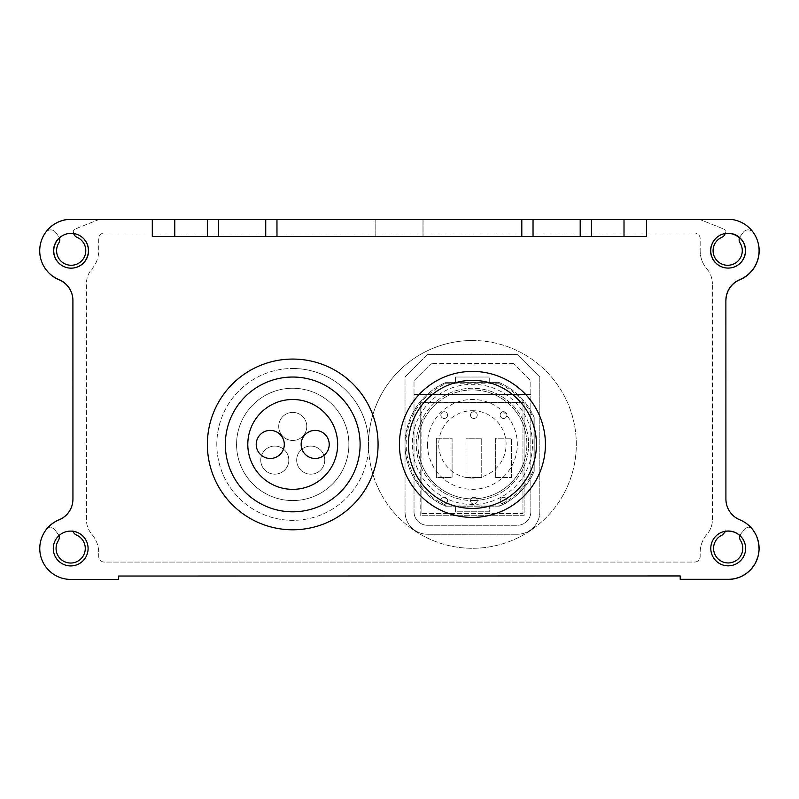 <?xml version="1.0" encoding="UTF-8"?>
<svg xmlns="http://www.w3.org/2000/svg" width="799" height="799" viewBox="0 0 799 799"><rect width="100%" height="100%" fill="white"/><g stroke="black" fill="none" stroke-linecap="round" stroke-linejoin="round"><path stroke-width="0.6" stroke-dasharray="4 3" d="M758.77 246.002A30.881 30.881 0 0 0 752.948 232.139A6.192 6.192 0 0 0 743.37 232.179L740.204 236.474A5.613 5.613 0 0 0 739.994 242.826A14.602 14.602 0 0 1 734.85 263.4A14.602 14.602 0 0 1 714.586 257.128A14.602 14.602 0 0 1 721.946 237.243A5.613 5.613 0 0 0 725.362 232.08L725.362 231.201L725.362 232.08A5.613 5.613 0 0 1 725.172 233.508A17.408 17.408 0 0 0 710.81 252.164A17.408 17.408 0 0 0 744.458 256.769A17.408 17.408 0 0 0 739.594 237.543A5.613 5.613 0 0 1 740.204 236.474L743.37 232.179A6.192 6.192 0 0 1 752.948 232.139A30.881 30.881 0 0 1 739.904 279.27A22.462 22.462 0 0 0 726.031 297.817A22.462 22.462 0 0 1 739.904 279.27A30.881 30.881 0 0 0 756.523 263.091M725.921 300.074L725.921 300.094A22.462 22.462 0 0 1 739.714 279.7A31.451 31.451 0 0 0 732.593 219.605L646.561 219.605L646.551 236.464L152.389 236.394L152.389 219.615L66.267 219.595M723.934 229.103A2.247 2.247 0 0 1 725.362 231.201A2.247 2.247 0 0 0 723.934 229.103L700.563 219.765L723.934 229.103M699.744 219.615A2.247 2.247 0 0 1 700.563 219.765A2.247 2.247 0 0 0 699.744 219.615A2.247 2.247 0 0 1 700.563 219.765A2.247 2.247 0 0 0 699.744 219.615M638.791 219.615L646.471 219.615L646.471 236.464L152.309 236.534M646.561 219.625L646.551 236.464L624.089 236.464L624.099 219.615L591.53 219.615L591.52 236.454L533.123 236.444L533.123 219.615L533.123 236.444L218.656 236.404L218.656 219.615L218.656 236.404L152.389 236.394L152.389 219.615M584.069 219.615L591.44 219.615M556.663 219.615L580.294 219.615L580.294 236.454L580.294 219.615M529.258 219.615L533.123 219.615M521.887 236.444L521.897 219.615L277.053 219.595M269.603 219.615L276.963 219.615M242.197 219.615L265.827 219.615L265.827 236.414L265.827 219.615M214.791 219.615L218.656 219.615M207.42 236.404L207.42 219.615L174.851 219.615L174.851 236.394M160.07 219.615L174.761 219.615M98.317 219.765A2.247 2.247 0 0 1 99.126 219.615A2.247 2.247 0 0 0 98.317 219.765L74.946 229.103L98.317 219.765M45.843 232.08A31.451 31.451 0 0 1 66.716 219.625L98.317 219.615M399.43 219.615L422.971 219.615L422.971 236.494L375.8 236.504L422.971 236.494L422.971 219.615M423.061 219.615L423.061 236.434L423.061 219.615L375.89 219.615L375.89 236.424L423.061 236.434L375.89 236.424L375.89 219.615M73.518 231.201A2.247 2.247 0 0 1 74.946 229.103A2.247 2.247 0 0 0 73.518 231.201L73.518 232.08L73.518 231.201M73.708 233.538A5.613 5.613 0 0 1 73.518 232.08A5.613 5.613 0 0 0 76.924 237.243A14.602 14.602 0 0 1 84.285 257.128A14.602 14.602 0 0 1 64.03 263.4A14.602 14.602 0 0 1 58.876 242.826A5.613 5.613 0 0 0 58.667 236.474A5.613 5.613 0 0 1 59.426 237.882A17.408 17.408 0 0 0 71.151 268.164A17.408 17.408 0 0 0 88.509 252.035A17.408 17.408 0 0 0 59.426 237.882M55.501 232.179L58.667 236.474L55.501 232.179A6.192 6.192 0 0 0 45.923 232.139A6.192 6.192 0 0 1 55.501 232.179M40.12 245.892A30.881 30.881 0 0 0 58.966 279.27A30.881 30.881 0 0 1 45.923 232.139A30.881 30.881 0 0 0 40.12 245.892A31.451 31.451 0 0 0 59.076 279.79A22.462 22.462 0 0 1 72.909 300.074M72.899 298.566A22.462 22.462 0 0 1 72.979 300.074A22.462 22.462 0 0 0 58.966 279.27A22.462 22.462 0 0 1 72.899 298.566A22.462 22.462 0 0 0 59.146 279.7A22.462 22.462 0 0 1 72.979 300.444L72.949 499.045A22.462 22.462 0 0 1 58.986 519.839A30.881 30.881 0 0 0 70.662 579.315L118.661 579.325L70.672 579.325L118.651 579.315L118.661 575.949L118.661 579.325L118.651 575.949L680.199 575.949L118.661 575.949L680.199 576.029L680.199 579.395L728.179 579.405A30.881 30.881 0 0 0 739.874 519.929A22.462 22.462 0 0 1 725.921 499.135L725.951 300.534A22.462 22.462 0 0 1 739.784 279.79A31.451 31.451 0 0 0 732.124 219.615A31.451 31.451 0 0 1 751.14 229.772M73.148 531.285A5.613 5.613 0 0 1 72.949 529.827A5.613 5.613 0 0 0 76.374 534.99A14.602 14.602 0 0 1 83.775 554.876A14.602 14.602 0 0 1 63.521 561.168A14.602 14.602 0 0 1 58.367 540.583A5.613 5.613 0 0 0 58.147 534.241A5.613 5.613 0 0 1 58.916 535.68A17.408 17.408 0 0 0 70.682 565.922A17.408 17.408 0 0 0 88.04 549.752A17.408 17.408 0 0 0 58.916 535.68M46.532 529.258A5.613 5.613 0 0 1 54.981 529.937L58.147 534.241L54.981 529.937A5.613 5.613 0 0 0 45.972 529.897M72.939 499.135A22.462 22.462 0 0 1 58.986 519.929A30.881 30.881 0 0 0 46.012 529.927M680.209 579.315L680.209 575.949L680.209 579.325L728.169 579.325L680.209 579.325M726.081 501.832A22.462 22.462 0 0 0 739.874 519.929A30.881 30.881 0 0 1 728.169 579.225M752.858 529.827A30.881 30.881 0 0 0 739.874 519.839A22.462 22.462 0 0 1 725.911 499.045M752.348 529.178A5.613 5.613 0 0 0 743.879 529.837L740.713 534.141L743.879 529.837A5.613 5.613 0 0 1 752.888 529.797M739.944 535.58A5.613 5.613 0 0 1 740.713 534.141A5.613 5.613 0 0 0 740.503 540.494A14.602 14.602 0 0 1 735.35 561.068A14.602 14.602 0 0 1 715.085 554.786A14.602 14.602 0 0 1 722.486 534.901L725.692 531.285A5.613 5.613 0 0 0 725.911 529.717A5.613 5.613 0 0 1 725.712 531.195A17.408 17.408 0 0 0 710.83 549.672A17.408 17.408 0 0 0 744.418 554.726A17.408 17.408 0 0 0 725.712 531.195M739.924 535.66A17.408 17.408 0 0 1 728.179 565.922A17.408 17.408 0 0 1 710.82 549.772A17.408 17.408 0 0 1 725.692 531.285M445.732 505.058A66.267 66.267 0 0 1 445.712 383.76L499.105 383.75L499.345 382.631L445.482 382.641L499.345 382.631A67.386 67.386 0 0 1 534.181 417.468L534.191 471.33L534.181 417.468L533.063 417.697L533.073 471.09L534.191 471.33A67.386 67.386 0 0 1 499.355 506.167L445.492 506.176L499.355 506.167L499.125 505.048L445.732 505.058L445.492 506.176A67.386 67.386 0 0 1 445.482 382.631A67.386 67.386 0 0 0 445.492 506.176M301.143 444.424A14.042 14.042 0 0 0 315.186 458.466A14.042 14.042 0 0 0 329.218 444.424A14.042 14.042 0 0 0 315.186 430.391A14.042 14.042 0 0 0 301.143 444.424M445.712 383.76L445.482 382.631M533.073 471.09A66.267 66.267 0 0 1 499.125 505.048M455.58 506.176L455.58 511.789L489.278 511.789L489.278 506.167L489.278 511.789L455.58 511.789L455.58 506.176M489.258 382.631L489.258 377.018L489.258 382.631M489.258 377.018L455.56 377.018L455.56 382.631L455.56 377.018L489.258 377.018M534.181 417.468A67.386 67.386 0 0 0 499.345 382.631M499.105 383.75A66.267 66.267 0 0 1 533.063 417.697M739.445 237.892A17.408 17.408 0 0 1 727.709 268.164A17.408 17.408 0 0 1 710.351 252.035A17.408 17.408 0 0 1 725.172 233.538M70.702 268.074A17.408 17.408 0 0 1 59.276 237.533A17.408 17.408 0 0 1 88.12 250.666A17.408 17.408 0 0 1 70.702 268.074A17.408 17.408 0 0 1 53.303 250.666A17.408 17.408 0 0 1 73.698 233.518A17.408 17.408 0 0 1 88.05 252.164A17.408 17.408 0 0 1 70.702 268.074M70.662 565.832A17.408 17.408 0 0 1 58.886 535.61A17.408 17.408 0 0 1 88.08 548.424A17.408 17.408 0 0 1 70.662 565.832A17.408 17.408 0 0 1 53.263 548.424A17.408 17.408 0 0 1 73.118 531.195A17.408 17.408 0 0 1 88.03 549.662A17.408 17.408 0 0 1 70.662 565.832M728.179 565.922A17.408 17.408 0 0 1 710.78 548.514A17.408 17.408 0 0 1 728.189 531.105A17.408 17.408 0 0 1 745.597 548.523A17.408 17.408 0 0 1 728.179 565.922M66.267 219.615A31.451 31.451 0 0 0 59.146 279.7A31.451 31.451 0 0 1 45.853 232.09M727.719 233.348A17.408 17.408 0 0 1 745.127 250.756A17.408 17.408 0 0 1 727.709 268.164A17.408 17.408 0 0 1 710.311 250.756A17.408 17.408 0 0 1 727.719 233.348M292.754 359.041A85.353 85.353 0 0 1 378.107 444.394A85.353 85.353 0 0 1 292.754 529.757A85.353 85.353 0 0 1 207.39 444.394A85.353 85.353 0 0 1 292.754 359.041A85.353 85.353 0 0 0 207.4 444.594A85.353 85.353 0 0 0 293.143 529.757A85.353 85.353 0 0 0 378.107 444.204A85.353 85.353 0 0 0 292.754 359.041A85.353 85.353 0 0 0 207.37 444.424A85.353 85.353 0 0 0 292.724 529.787A85.353 85.353 0 0 0 378.077 444.424A85.353 85.353 0 0 0 292.724 359.071A85.353 85.353 0 0 1 378.107 444.204A85.353 85.353 0 0 1 292.754 529.757A85.353 85.353 0 0 1 207.4 444.594A85.353 85.353 0 0 1 292.364 359.041M591.52 236.454L624.089 236.464M72.779 501.832A22.462 22.462 0 0 0 72.949 499.045M247.83 444.394A44.924 44.924 0 0 1 292.754 399.47A44.924 44.924 0 0 1 337.677 444.394A44.924 44.924 0 0 1 292.754 489.318A44.924 44.924 0 0 1 247.83 444.394A44.924 44.924 0 0 0 292.754 489.318A44.924 44.924 0 0 0 337.677 444.394A44.924 44.924 0 0 0 292.754 399.47A44.924 44.924 0 0 0 247.83 444.394M306.786 426.426A14.042 14.042 0 0 1 292.754 440.469A14.042 14.042 0 0 1 278.711 426.426A14.042 14.042 0 0 1 292.754 412.394A14.042 14.042 0 0 1 306.786 426.426A14.042 14.042 0 0 0 292.754 412.394A14.042 14.042 0 0 0 278.711 426.426A14.042 14.042 0 0 0 292.754 440.469A14.042 14.042 0 0 0 306.786 426.426M324.764 460.124A14.042 14.042 0 0 1 310.721 474.157A14.042 14.042 0 0 1 296.679 460.124A14.042 14.042 0 0 1 310.721 446.082A14.042 14.042 0 0 1 324.764 460.124A14.042 14.042 0 0 0 310.721 446.082A14.042 14.042 0 0 0 296.679 460.124A14.042 14.042 0 0 0 310.721 474.157A14.042 14.042 0 0 0 324.764 460.124M260.744 460.124A14.042 14.042 0 0 1 274.786 446.082A14.042 14.042 0 0 1 288.819 460.124A14.042 14.042 0 0 1 274.786 474.157A14.042 14.042 0 0 1 260.744 460.124A14.042 14.042 0 0 0 274.786 474.157A14.042 14.042 0 0 0 288.819 460.124A14.042 14.042 0 0 0 274.786 446.082A14.042 14.042 0 0 0 260.744 460.124M472.429 517.402A72.999 72.999 0 0 0 545.417 444.394A72.999 72.999 0 0 0 472.409 371.405A72.999 72.999 0 0 0 399.42 444.414A72.999 72.999 0 0 0 472.429 517.402M725.172 233.508A17.408 17.408 0 0 1 739.594 237.543M580.204 219.615L580.204 236.474M499.355 506.167A67.386 67.386 0 0 0 534.191 471.33M533.033 236.474L533.033 219.615M375.8 236.504L375.8 219.615L375.8 236.504M265.737 219.615L265.737 236.514M218.566 236.524L218.566 219.615M337.647 444.424A44.924 44.924 0 0 0 292.724 399.5A44.924 44.924 0 0 0 247.8 444.424A44.924 44.924 0 0 0 292.724 489.348A44.924 44.924 0 0 0 337.647 444.424M256.219 444.424A14.042 14.042 0 0 0 270.262 458.466A14.042 14.042 0 0 0 284.294 444.424A14.042 14.042 0 0 0 270.262 430.391A14.042 14.042 0 0 0 256.219 444.424M472.409 388.244A56.16 56.16 0 0 0 416.269 445.183A56.16 56.16 0 0 0 472.429 500.554A56.16 56.16 0 0 1 416.259 444.414A56.16 56.16 0 0 1 472.409 388.244A56.16 56.16 0 0 1 528.568 444.394A56.16 56.16 0 0 1 472.429 500.554A56.16 56.16 0 0 0 528.568 443.615A56.16 56.16 0 0 0 472.409 388.244M532.494 443.565A60.085 60.085 0 0 0 471.999 384.319A60.085 60.085 0 0 0 412.334 445.243A60.085 60.085 0 0 0 473.258 504.479A60.085 60.085 0 0 0 532.494 443.565M712.428 519.6L712.358 283.585L712.428 519.6A22.462 22.462 0 0 1 706.975 534.281A28.075 28.075 0 0 0 700.154 552.618L700.164 556.454A5.613 5.613 0 0 1 694.541 562.067L104.319 562.077A5.613 5.613 0 0 1 98.706 556.454L98.706 552.708L98.706 556.454A5.613 5.613 0 0 0 104.319 562.077L694.541 562.067A5.613 5.613 0 0 0 700.164 556.454L700.154 552.618A28.075 28.075 0 0 1 706.975 534.281A22.462 22.462 0 0 0 712.428 519.6M91.885 534.371A28.075 28.075 0 0 1 98.706 552.708A28.075 28.075 0 0 0 91.885 534.371A22.462 22.462 0 0 1 86.432 519.69L86.432 283.695A22.462 22.462 0 0 1 91.885 269.013A28.075 28.075 0 0 0 98.706 250.676L98.706 238.621A5.613 5.613 0 0 1 104.319 233.008L694.551 233.008A5.613 5.613 0 0 1 700.164 238.621L700.164 250.676L700.164 238.621A5.613 5.613 0 0 0 694.551 233.008L104.319 233.008A5.613 5.613 0 0 0 98.706 238.621L98.706 250.676A28.075 28.075 0 0 1 91.885 269.013A22.462 22.462 0 0 0 86.432 283.695L86.432 519.69A22.462 22.462 0 0 0 91.885 534.371M706.935 268.963A22.462 22.462 0 0 1 712.358 283.585A22.462 22.462 0 0 0 706.935 268.963A28.075 28.075 0 0 1 700.164 250.676A28.075 28.075 0 0 0 706.935 268.963M292.754 368.479A75.925 75.925 0 0 1 368.669 444.394A75.925 75.925 0 0 1 292.754 520.319A75.925 75.925 0 0 1 216.829 444.394A75.925 75.925 0 0 1 292.754 368.479A75.925 75.925 0 0 0 216.799 444.424A75.925 75.925 0 0 0 292.724 520.349A75.925 75.925 0 0 0 368.579 447.56A103.89 103.89 0 0 0 472.429 548.294A103.89 103.89 0 0 0 576.309 444.384A103.89 103.89 0 0 0 472.399 340.514A103.89 103.89 0 0 0 368.579 441.278A75.925 75.925 0 0 0 292.724 368.509M292.754 388.244A56.16 56.16 0 0 1 348.903 444.394A56.16 56.16 0 0 1 292.754 500.554A56.16 56.16 0 0 1 236.594 444.394A56.16 56.16 0 0 1 292.754 388.244A56.16 56.16 0 0 0 236.564 444.424A56.16 56.16 0 0 0 292.724 500.583A56.16 56.16 0 0 0 348.873 444.424A56.16 56.16 0 0 0 292.724 388.274M472.399 340.514A103.89 103.89 0 0 0 368.529 444.414A103.89 103.89 0 0 0 472.429 548.294A103.89 103.89 0 0 0 576.309 444.384A103.89 103.89 0 0 0 472.399 340.514M368.579 447.56L368.579 441.278A75.925 75.925 0 0 1 368.579 447.56M517.352 534.241L427.505 534.261A22.462 22.462 0 0 1 405.043 511.799L405.023 377.028L427.485 354.556L517.333 354.546L539.794 377.008L539.814 511.779A22.462 22.462 0 0 1 517.352 534.241A22.462 22.462 0 0 0 539.814 511.779L539.794 377.008L517.333 354.546L427.485 354.556L405.023 377.028L405.043 511.799A22.462 22.462 0 0 0 427.505 534.261L517.352 534.241M427.505 525.273A13.473 13.473 0 0 1 414.022 511.799A13.473 13.473 0 0 0 427.505 525.273L517.352 525.263A13.473 13.473 0 0 0 530.826 511.779A13.473 13.473 0 0 1 517.352 525.263L427.505 525.273M530.826 511.779L530.806 380.733L513.607 363.535L530.806 380.733L530.816 394.416L414.012 394.436L414.022 511.799L414.012 380.743L431.2 363.545L414.012 380.743L414.012 394.436L530.816 394.416L530.826 511.779M513.607 363.535L431.2 363.545L513.607 363.535M420.763 515.725L420.753 402.297L524.074 402.277L524.094 515.715L420.763 515.725L420.753 461.672A54.472 54.472 0 0 1 417.947 444.414A54.472 54.472 0 0 0 472.429 498.876A54.472 54.472 0 0 0 526.891 444.394A54.472 54.472 0 0 1 524.084 461.662L524.094 515.715L420.763 515.725M524.074 427.135L524.084 461.662A54.472 54.472 0 0 1 420.753 461.672L420.753 402.297L524.074 402.496L524.074 427.135A54.472 54.472 0 0 1 526.891 444.394A54.472 54.472 0 0 0 472.409 389.932A54.472 54.472 0 0 0 417.947 444.414A54.472 54.472 0 0 1 524.074 427.135M524.074 402.277L522.955 402.496L524.074 402.277M427.495 444.414A44.924 44.924 0 0 0 472.429 489.328A44.924 44.924 0 0 0 517.343 444.394A44.924 44.924 0 0 0 472.409 399.48A44.924 44.924 0 0 0 427.495 444.414M472.409 410.706A33.698 33.698 0 0 1 506.107 444.394A33.698 33.698 0 0 1 472.419 478.092A33.698 33.698 0 0 1 438.721 444.404A33.698 33.698 0 0 1 472.409 410.706A33.698 33.698 0 0 0 438.721 444.404A33.698 33.698 0 0 0 472.419 478.092A33.698 33.698 0 0 0 506.107 444.394A33.698 33.698 0 0 0 472.409 410.706M421.882 464.728L421.892 513.477L522.965 513.467L522.955 402.496L421.872 402.506L421.882 464.728M421.892 513.477L421.872 402.297L522.955 402.277L522.965 513.467L421.892 513.477M436.364 438.232L452.084 438.232L452.094 477.542L436.374 477.542L436.364 438.232L452.084 438.232L452.094 477.542L436.374 477.542L436.364 438.232M466.017 477.532L466.017 438.232L481.737 438.222L481.747 477.532L466.017 477.532L466.017 438.232L481.737 438.222L481.747 477.532L466.017 477.532M495.67 477.532L495.67 438.222L511.39 438.222L511.39 477.532L495.67 477.532L495.67 438.222L511.39 438.222L511.39 477.532L495.67 477.532M477.243 415.09A3.366 3.366 0 0 1 473.877 418.456A3.366 3.366 0 0 1 470.501 415.09A3.366 3.366 0 0 1 473.877 411.725A3.366 3.366 0 0 1 477.243 415.09A3.366 3.366 0 0 0 473.877 411.725A3.366 3.366 0 0 0 470.501 415.09A3.366 3.366 0 0 0 473.877 418.456A3.366 3.366 0 0 0 477.243 415.09M440.868 500.673A3.366 3.366 0 0 1 444.234 497.308A3.366 3.366 0 0 1 447.61 500.673A3.366 3.366 0 0 1 444.234 504.039A3.366 3.366 0 0 1 440.868 500.673A3.366 3.366 0 0 0 444.234 504.039A3.366 3.366 0 0 0 447.61 500.673A3.366 3.366 0 0 0 444.234 497.308A3.366 3.366 0 0 0 440.868 500.673M477.253 500.673A3.366 3.366 0 0 1 473.887 504.039A3.366 3.366 0 0 1 470.521 500.673A3.366 3.366 0 0 1 473.887 497.298A3.366 3.366 0 0 1 477.253 500.673A3.366 3.366 0 0 0 473.887 497.298A3.366 3.366 0 0 0 470.521 500.673A3.366 3.366 0 0 0 473.887 504.039A3.366 3.366 0 0 0 477.253 500.673M440.858 415.09A3.366 3.366 0 0 1 444.224 411.725A3.366 3.366 0 0 1 447.59 415.09A3.366 3.366 0 0 1 444.224 418.466A3.366 3.366 0 0 1 440.858 415.09A3.366 3.366 0 0 0 444.224 418.466A3.366 3.366 0 0 0 447.59 415.09A3.366 3.366 0 0 0 444.224 411.725A3.366 3.366 0 0 0 440.858 415.09M506.896 415.081A3.366 3.366 0 0 1 503.52 418.456A3.366 3.366 0 0 1 500.154 415.09A3.366 3.366 0 0 1 503.52 411.715A3.366 3.366 0 0 1 506.896 415.081A3.366 3.366 0 0 0 503.52 411.715A3.366 3.366 0 0 0 500.154 415.09A3.366 3.366 0 0 0 503.52 418.456A3.366 3.366 0 0 0 506.896 415.081M506.906 500.663A3.366 3.366 0 0 1 503.54 504.039A3.366 3.366 0 0 1 500.164 500.663A3.366 3.366 0 0 1 503.54 497.298A3.366 3.366 0 0 1 506.906 500.663A3.366 3.366 0 0 0 503.54 497.298A3.366 3.366 0 0 0 500.164 500.663A3.366 3.366 0 0 0 503.54 504.039A3.366 3.366 0 0 0 506.906 500.663M277.053 236.414L277.053 219.615M293.063 511.779A67.386 67.386 0 0 0 360.139 444.244A67.386 67.386 0 0 0 292.444 377.008A67.386 67.386 0 0 0 225.368 444.703A67.386 67.386 0 0 0 293.063 511.779"/><path stroke-width="1.2" d="M725.172 233.508A5.613 5.613 0 0 1 721.946 237.243A14.602 14.602 0 0 0 714.586 257.128A14.602 14.602 0 0 0 734.85 263.4A14.602 14.602 0 0 0 739.994 242.826A5.613 5.613 0 0 1 739.594 237.543M758.8 246.002A31.451 31.451 0 0 1 739.784 279.79A22.462 22.462 0 0 0 725.951 300.094A22.462 22.462 0 0 1 726.031 297.817M758.77 246.002A30.881 30.881 0 0 1 756.523 263.091M624.099 219.615L638.791 219.615M591.53 219.615L646.561 219.615M580.294 219.615L584.069 219.615M533.123 219.615L556.663 219.615M521.897 219.615L529.258 219.615M265.827 219.615L269.603 219.615M265.737 236.514L646.471 236.464L646.471 219.615L732.613 219.605A31.451 31.451 0 0 1 739.714 279.7A22.462 22.462 0 0 0 725.882 300.444L725.911 499.045A22.462 22.462 0 0 0 739.874 519.839A30.881 30.881 0 0 1 728.199 579.315L680.209 579.315L680.209 575.949L118.661 576.029L118.661 579.395L70.682 579.405A30.881 30.881 0 0 1 58.986 519.929A22.462 22.462 0 0 0 72.939 499.135L72.909 300.534A22.462 22.462 0 0 0 59.076 279.79A31.451 31.451 0 0 1 66.716 219.625L152.299 219.625L152.309 236.534L265.737 236.514L265.737 219.615L277.053 219.615M218.656 219.615L242.197 219.615M207.42 219.615L214.791 219.615M152.389 219.615L160.07 219.615M152.309 236.534L152.299 219.615L174.851 219.615M98.317 219.615L66.277 219.615A31.451 31.451 0 0 0 47.72 229.772M174.771 236.524L174.761 219.615L218.566 219.615L218.566 236.524M265.737 219.615L218.566 219.615M276.973 236.514L276.963 219.615L521.807 219.595M591.44 236.474L591.44 219.615L521.807 219.615L521.807 236.484M375.89 219.615L399.43 219.615M59.426 237.882A5.613 5.613 0 0 1 58.876 242.826A14.602 14.602 0 0 0 64.03 263.4A14.602 14.602 0 0 0 84.285 257.128A14.602 14.602 0 0 0 76.924 237.243A5.613 5.613 0 0 1 73.708 233.538M58.916 535.68A5.613 5.613 0 0 1 58.367 540.583A14.602 14.602 0 0 0 63.521 561.168A14.602 14.602 0 0 0 83.775 554.876A14.602 14.602 0 0 0 76.374 534.99A5.613 5.613 0 0 1 73.148 531.285M45.972 529.897A5.613 5.613 0 0 1 46.532 529.258M45.962 529.897A30.881 30.881 0 0 1 58.986 519.839A22.462 22.462 0 0 0 72.779 501.832M752.348 529.178A5.613 5.613 0 0 1 752.888 529.797M725.722 531.195L722.486 534.901A14.602 14.602 0 0 0 715.085 554.786A14.602 14.602 0 0 0 735.35 561.068A14.602 14.602 0 0 0 740.503 540.494A5.613 5.613 0 0 1 739.944 535.58M329.218 444.424A14.042 14.042 0 0 1 315.186 458.466A14.042 14.042 0 0 1 301.143 444.424A14.042 14.042 0 0 1 315.186 430.391A14.042 14.042 0 0 1 329.218 444.424M739.924 535.66A17.408 17.408 0 0 0 725.702 531.285M759.05 549.632A30.881 30.881 0 0 1 728.169 579.405M725.921 499.135A22.462 22.462 0 0 0 726.081 501.832M751.14 229.772A31.451 31.451 0 0 1 753.018 232.08M739.445 237.892A17.408 17.408 0 0 0 725.172 233.538M472.079 517.402A72.999 72.999 0 0 1 399.42 444.234A72.999 72.999 0 0 1 472.758 371.405A72.999 72.999 0 0 1 545.417 444.564A72.999 72.999 0 0 1 472.079 517.402A72.999 72.999 0 0 0 545.417 444.564A72.999 72.999 0 0 0 472.758 371.405M580.204 236.474L580.204 219.615M71.151 268.164A17.408 17.408 0 0 0 88.549 250.756A17.408 17.408 0 0 0 71.141 233.348A17.408 17.408 0 0 0 53.743 250.756A17.408 17.408 0 0 0 71.151 268.164M728.199 565.832A17.408 17.408 0 0 0 745.607 548.424A17.408 17.408 0 0 0 728.189 531.015A17.408 17.408 0 0 0 710.79 548.424A17.408 17.408 0 0 0 728.199 565.832M728.159 268.074A17.408 17.408 0 0 0 745.567 250.666A17.408 17.408 0 0 0 728.149 233.258A17.408 17.408 0 0 0 710.75 250.666A17.408 17.408 0 0 0 728.159 268.074M70.682 565.922A17.408 17.408 0 0 0 88.09 548.514A17.408 17.408 0 0 0 70.672 531.105A17.408 17.408 0 0 0 53.273 548.523A17.408 17.408 0 0 0 70.682 565.922M533.033 219.615L533.033 236.474M293.113 359.071A85.353 85.353 0 0 1 378.077 444.624A85.353 85.353 0 0 1 292.334 529.787A85.353 85.353 0 0 1 207.37 444.234A85.353 85.353 0 0 1 293.113 359.071A85.353 85.353 0 0 1 378.077 444.624A85.353 85.353 0 0 1 292.334 529.787A85.353 85.353 0 0 1 207.37 444.234A85.353 85.353 0 0 1 292.724 359.071M247.8 444.424A44.924 44.924 0 0 1 292.724 399.5A44.924 44.924 0 0 1 337.647 444.424A44.924 44.924 0 0 1 292.724 489.348A44.924 44.924 0 0 1 247.8 444.424M284.294 444.424A14.042 14.042 0 0 1 270.262 458.466A14.042 14.042 0 0 1 256.219 444.424A14.042 14.042 0 0 1 270.262 430.391A14.042 14.042 0 0 1 284.294 444.424M472.119 508.424A64.02 64.02 0 0 1 408.399 444.254A64.02 64.02 0 0 1 472.718 380.384A64.02 64.02 0 0 1 536.439 444.703A64.02 64.02 0 0 1 472.119 508.424M624.009 236.464L624.009 219.615M207.34 236.524L207.34 219.615M292.414 511.809A67.386 67.386 0 0 1 225.338 444.114A67.386 67.386 0 0 1 293.033 377.038A67.386 67.386 0 0 1 360.109 444.733A67.386 67.386 0 0 1 292.414 511.809"/></g></svg>
